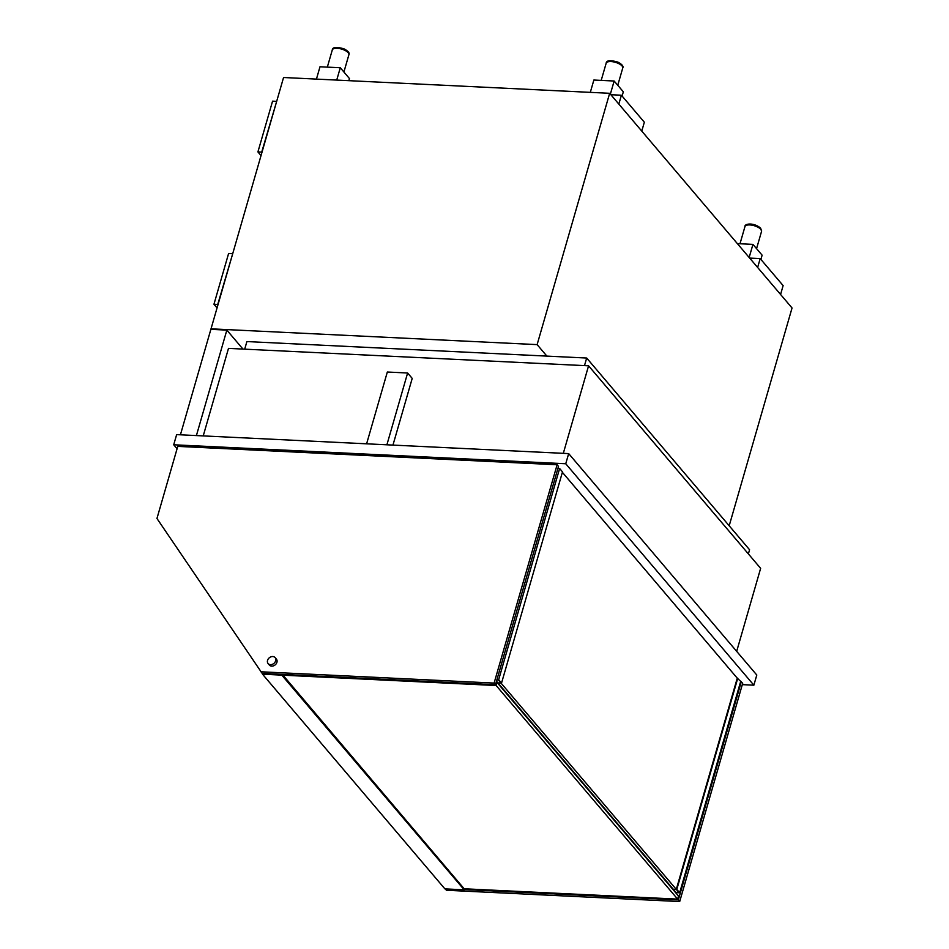 <?xml version="1.0" encoding="UTF-8"?>
<svg xmlns="http://www.w3.org/2000/svg" width="949" height="949" viewBox="0 0 949 949"><rect width="100%" height="100%" fill="white"/><g stroke="black" fill="none" stroke-linecap="round" stroke-linejoin="round"><path stroke-width="1.42" d="M742.308 684.632L753.862 685.19L756.792 675.036L568.676 453.598L565.746 463.753L173.714 444.773L177.083 448.747M568.676 453.598L176.644 434.618L173.714 444.773M753.862 685.19L565.746 463.753M392.957 445.093L412.21 378.402L407.619 373.004L387.334 372.02L366.611 443.812M386.895 444.796L407.619 373.004M557.122 464.761L177.76 446.386L156.953 518.486L262.185 673.41L495.473 684.704L558.498 466.386L557.122 464.761L494.097 683.09L495.473 684.704M260.809 671.785L494.097 683.09M445.259 888.893L446.41 890.257L679.698 901.55L742.711 683.221L737.254 678.167L562.366 472.305M464.251 889.557L678.321 899.925L741.335 681.607M679.698 901.55L678.321 899.925M496.493 681.18L675.89 892.345L678.926 892.487L498.379 679.97L496.873 679.887M463.859 888.762L677.633 899.118L496.161 685.522L282.399 675.166M496.161 685.522L497.051 682.473L678.511 896.07L677.633 899.118M497.051 682.473L496.137 682.426M464.476 888.798L464.18 889.818L281.794 675.13L262.517 674.193L262.743 673.434M281.794 675.13L282.019 674.371M464.18 889.818L444.903 888.881L262.517 674.193M464.168 888.786L282.316 674.383M268.104 663.576L269.362 665.059A4.603 3.63 -40.3 0 0 273.514 665.842A4.603 3.63 -40.3 0 0 276.93 662.272A4.603 3.63 -40.3 0 0 276.384 659.092L275.115 657.61A4.603 3.63 -40.3 0 0 270.963 656.827A4.603 3.63 -40.3 0 0 267.547 660.397A4.603 3.63 -40.3 0 0 268.104 663.576A4.603 3.63 -40.3 0 0 272.256 664.359A4.603 3.63 -40.3 0 0 275.661 660.789A4.603 3.63 -40.3 0 0 275.115 657.61M497.406 682.9L501.535 683.09L562.496 471.878L559.625 468.509L557.905 468.426M501.535 683.09L498.664 679.721L559.625 468.509M496.944 679.638L498.664 679.721M672.675 889.201L676.803 889.403L737.764 678.191M676.435 888.869L737.112 678.677M676.803 889.403L679.662 892.784L740.635 681.572M675.546 892.582L679.662 892.784M563.315 453.337L588.57 365.816L228.495 348.378L203.228 435.899M736.673 651.358L760.635 568.344L588.57 365.816M244.7 349.161L246.894 341.569L586.684 358.034L749.568 549.756L748.37 553.908M586.684 358.034L584.489 365.614M537.122 344.617L609.661 93.299L283.561 77.51L211.022 328.829L537.122 344.617L546.873 356.1M609.661 93.299L792.047 307.974L729.188 525.77M196.407 435.579L226.847 330.11L242.956 349.078M180.429 434.796L210.868 329.339L226.847 330.11M261.022 155.6L257.914 151.935L261.71 152.125L276.598 101.626M257.914 151.935L272.565 101.163L276.373 101.353M217.06 307.915L213.952 304.261L217.748 304.439L232.635 253.941M213.952 304.261L228.602 253.49L232.41 253.668M749.663 258.081L760.185 258.591L783.127 285.602L780.576 294.475M760.185 258.591L757.634 267.464M610.859 94.71L621.393 95.22L644.335 122.219L641.773 131.092M621.393 95.22L618.831 104.093M316.444 79.099L319.991 66.774L340.288 67.747L349.457 78.553L348.852 80.665M340.288 67.747L336.729 80.084M737.385 243.632L752.937 244.391L762.118 255.186L760.896 259.421M752.937 244.391L749.152 257.499M590.302 92.361L593.86 80.036L614.145 81.021L623.327 91.816L622.105 96.051M614.145 81.021L610.361 94.117M348.2 52.717A8.636 3.416 -163.9 0 0 339.291 48.541A8.636 3.416 -163.9 0 0 332.292 49.953C332.518 47.082 336.409 46.703 343.965 48.826C348.224 51.068 349.861 53.049 348.888 54.745A8.636 3.416 -163.9 0 0 348.2 52.717M761.549 231.39A8.636 3.416 -163.9 0 0 760.861 229.361A8.636 3.416 -163.9 0 0 751.952 225.186A8.636 3.416 -163.9 0 0 744.953 226.597C744.324 223.703 753.518 222.137 760.647 228.163L761.549 231.39L756.555 248.65M622.058 65.979A8.636 3.416 -163.9 0 0 613.161 61.804A8.636 3.416 -163.9 0 0 606.162 63.227C606.387 60.345 610.278 59.965 617.823 62.088C622.081 64.33 623.73 66.311 622.746 68.008A8.636 3.416 -163.9 0 0 622.058 65.979M332.292 49.953L327.334 67.13M348.888 54.745L343.906 72.017M744.953 226.597L739.995 243.763M606.162 63.227L601.203 80.392M622.746 68.008L617.763 85.28"/></g></svg>
